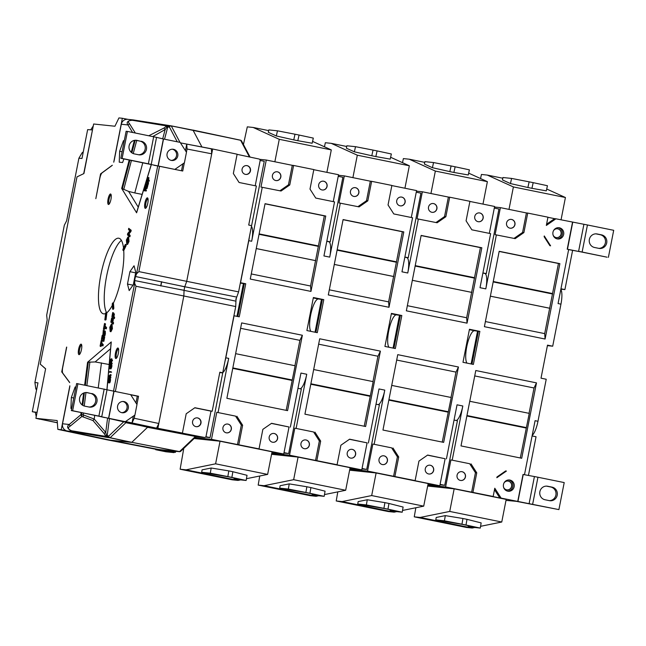 <?xml version="1.0" encoding="UTF-8"?>
<svg xmlns="http://www.w3.org/2000/svg" width="646" height="646" viewBox="0 0 646 646"><rect width="100%" height="100%" fill="white"/><g stroke="black" fill="none" stroke-linecap="round" stroke-linejoin="round"><path stroke-width="0.97" d="M148.79 135.757L163.922 128.086L166.757 125.938L132.47 120.317C128.425 120.398 127.448 121.553 129.539 123.798L127.989 124.944C125.97 122.183 127.779 120.519 133.407 119.946L171.045 125.833A1.534 1.478 96 0 0 169.438 127.06A1.534 1.405 -27.9 0 1 171.287 125.946A1.534 0.412 101 0 0 171.166 125.849A1.534 1.478 96 0 0 171.061 125.833A1.534 1.534 0 0 1 171.174 125.849L193.025 130.169L171.287 125.946L179.968 142.346M186.428 152.181L187.049 149.024L186.742 144.09L185.45 150.663M178.433 289.238A7476.594 7201.18 96 0 0 184.062 290.28A3.674 0.985 -78.5 0 0 184.062 290.361L160.87 285.758A3.884 1.042 101.5 0 1 161.613 281.939L184.764 286.751L186.678 281.438L212.663 149L186.597 144.066M100.574 173.879L112.323 165.231A6.121 1.639 101.5 0 1 111.944 165.61L102.141 172.829A6.121 1.639 -78.5 0 0 99.791 178.498L95.826 198.677L100.574 173.879L101.244 174.016M212.663 149L237.13 154.208L233.343 173.508L239.077 182.487L256.373 186.008L248.718 225.05L251.593 225.664L238.6 291.879L138.882 271.611L136.532 273.847L135.571 276.528A4.126 1.106 101.5 0 0 134.772 280.574L134.667 283.344L113.518 391.153M127.424 131.413L156.55 137.364L151.245 164.399L122.126 158.44L127.424 131.413L126.115 131.275L120.818 158.302L182.729 171.02L184.336 162.816M124.25 140.78L123.451 140.699L119.647 151.253L119.235 162.17L122.611 162.526L123.903 158.932M129.911 271.675L127.48 284.07L129.192 290.579L133.334 284.684L135.765 272.289L134.053 265.781L129.911 271.675L135.652 272.87M117.927 348.008A5.354 1.437 101.5 0 1 118.307 348.299A5.354 1.437 101.5 0 1 118.299 353.548A5.354 1.437 101.5 0 1 116.256 358.385A5.354 1.437 101.5 0 1 115.343 353.782A5.354 1.437 101.5 0 1 117.927 348.008M118.541 348.953A4.554 1.219 -78.5 0 0 118.525 348.945A4.554 1.219 -78.5 0 0 116.45 353.192A4.554 1.219 -78.5 0 0 116.724 357.876M81.081 344.14A5.354 1.437 101.5 0 1 81.469 344.431A5.354 1.437 101.5 0 1 81.453 349.68A5.354 1.437 101.5 0 1 79.418 354.517A5.354 1.437 101.5 0 1 78.497 349.914A5.354 1.437 101.5 0 1 81.081 344.14M81.695 345.077A4.554 1.219 -78.5 0 0 81.687 345.077A4.554 1.219 -78.5 0 0 79.611 349.325A4.554 1.219 -78.5 0 0 79.886 354.008M66.708 347.104L62.751 367.283A6.121 1.639 101.5 0 0 62.823 373.218L69.461 382.157A6.121 1.639 101.5 0 1 69.679 382.602L61.725 371.878L66.586 347.096M125.324 244.398L122.934 249.348L123.015 250.438L125.405 245.496A45.923 12.298 -78.5 0 0 125.324 244.398L126.043 244.543A45.923 12.298 101.5 0 1 126.123 245.641L123.741 250.583A38.574 10.328 101.5 0 1 113.446 303.039L113.841 308.279A45.923 12.298 101.5 0 1 113.341 309.305L112.614 309.159A45.923 12.298 -78.5 0 0 113.115 308.126L112.727 302.893L112.226 303.927L112.614 309.159M112.331 305.283A38.574 10.328 101.5 0 1 106.881 312.688L106.033 319.697A45.923 12.298 101.5 0 1 105.564 320.045L105.613 319.617M121.416 240.393A38.574 10.328 -78.5 0 0 106.622 276.125A38.574 10.328 -78.5 0 0 106.55 312.624M105.621 313.488A38.574 10.328 101.5 0 1 103.465 313.835A38.574 10.328 101.5 0 1 101.034 273.969A38.574 10.328 101.5 0 1 118.84 238.229A38.574 10.328 101.5 0 1 123.523 248.137M107.01 389.627L111.265 341.944L87.581 362.245L84.65 385.048M134.844 415.087L134.223 418.269L132.034 422.936L125.542 421.547L156.558 428.161L158.811 423.493L157.866 428.298L147.7 427.232L108.633 418.414M71.569 430.761L72.287 431.496L106.856 437.374L105.847 436.397L71.569 430.761C67.943 429.194 67.491 427.652 70.22 426.126L81.864 416.484L92.967 420.546L94.227 419.052L83.108 414.829A67.071 56.654 -58.3 0 0 81.574 414.659L81.864 416.484L80.823 414.797L81.574 414.659L81.824 412.713M109.166 364.505L95.156 361.93L87.581 362.245M70.22 426.126L69.227 424.479C66.328 426.57 67.346 428.912 72.287 431.496L67.079 430.947L110.409 440.168L158.569 449.479M92.967 420.546L104.022 433.385L105.847 436.397L106.485 435.444L105.734 432.416L94.227 419.052L94.704 415.33M104.022 433.385L105.734 432.416L107.559 418.196M123.83 421.701L108.827 436.002L106.485 435.444L106.856 437.374L109.965 437.794A1.534 1.478 -84 0 1 108.827 436.002A1.534 1.373 46.4 0 0 110.119 437.722L125.889 422.694L195.593 436.51M195.916 436.551L147.546 427.305L131.784 442.324L110.119 437.722A1.534 0.404 -78 0 1 109.965 437.794L131.631 442.397L110.409 440.168M128.942 422.807L129.361 422.968M109.408 418.592L107.188 435.824L108.326 437.617M180.347 451.522A1.534 1.478 -84 0 1 179.402 451.667L131.784 442.324L179.556 451.594A1.534 1.373 46.4 0 0 180.735 451.271L196.158 436.575M312.583 141.393L331.293 149.904L279.266 139.318L253.184 127.464L268.679 130.613M326.892 172.353L331.293 149.904M295.004 134.215L299.058 135.038L297.806 140.707L293.76 139.883L295.004 134.215L277.465 130.815L268.833 129.903L268.308 132.309L276.335 135.959L293.76 139.883M297.806 140.707L312.171 143.242L313.31 138.099L299.058 135.038M194.131 438.505L220.036 441.218L272.063 451.804L267.63 474.406L215.602 463.82L186.008 469.836L180.129 469.214L232.156 479.8L238.043 480.414L186.008 469.836M267.63 474.406L246.441 478.71M240.627 479.889L238.043 480.414M231.882 477.41L227.836 476.587L228.813 470.894L232.859 471.717L231.882 477.41L246.134 480.471L237.51 479.558L234.038 478.856L241.685 479.663L228.878 476.893L201.665 472.274L202.085 469.86L211.185 468.011L210.297 473.179L201.665 472.274M246.134 480.471L247.022 475.303L232.859 471.717M234.183 478.04L234.038 478.856M328.564 241.677A15.31 4.102 -78.5 0 1 328.669 241.693A15.31 4.102 -78.5 0 1 329.718 257.124L323.937 255.945L334.539 201.891L315.749 198.072L309.999 189.092L313.827 169.575L293.599 165.457L289.763 184.974L288.455 184.837L292.283 165.319L293.599 165.457M313.803 169.696L338.536 174.727L333.255 201.633M322.023 189.948A4.441 4.272 -84 0 1 318.648 184.942A4.441 4.272 -84 0 1 323.727 181.235A4.441 4.272 -84 0 1 327.102 186.242A4.441 4.272 -84 0 1 322.023 189.948M323.275 181.171A4.441 4.272 -84 0 1 326.981 186.201A4.441 4.272 -84 0 1 322.346 190.005M271.417 423.413L289.037 426.998L283.739 454.025L257.722 448.736L259.03 448.873L262.865 429.348L271.562 423.308L289.037 426.998M273.783 433.442A4.441 4.272 -84 0 1 277.514 438.295A4.441 4.272 -84 0 1 272.854 442.276M272.523 442.219A4.441 4.272 -84 0 1 269.156 437.213A4.441 4.272 -84 0 1 274.235 433.506A4.441 4.272 -84 0 1 277.61 438.513A4.441 4.272 -84 0 1 272.523 442.219M313.375 297.523L323.775 299.639L317.299 332.674L306.89 330.558L313.375 297.523M287.575 410.638L226.875 398.299L241.661 322.911L302.36 335.258L287.575 410.638M235.629 353.661L295.125 365.765L286.17 410.355M302.36 335.258L299.897 340.361L294.923 365.725M325.754 216.03L324.324 215.877L315.539 260.629L310.565 286.008L310.968 291.411L250.268 279.064L265.054 203.684L325.754 216.03L310.968 291.411M259.03 448.873L211.476 439.328L195.076 437.608M300.212 388.779A15.31 4.102 -78.5 0 0 306.737 374.252L300.955 373.073L290.353 427.135M240.603 328.305L299.897 340.361M292.331 380.01L232.835 367.913M232.746 368.365L292.04 380.421M265.03 203.821L324.324 215.877M310.565 286.008L251.27 273.944M256.252 248.573L315.539 260.629M315.749 260.653L256.252 248.549M318.543 246.401L259.046 234.304M318.421 245.948L259.127 233.884M271.877 452.781L283.739 454.025M183.771 448.381L180.129 469.214M220.036 441.218L215.602 463.82M228.813 470.894L211.185 468.011M274.865 161.775L279.266 139.318M237.486 444.618L241.321 425.1L235.564 416.121L216.781 412.301L235.564 416.121M211.476 439.328L216.781 412.301M227.99 424.107A4.441 4.272 -84 0 1 231.357 429.106A4.441 4.272 -84 0 1 226.278 432.812A4.441 4.272 -84 0 1 222.91 427.805A4.441 4.272 -84 0 1 227.99 424.107M241.321 425.1L242.63 425.238L238.802 444.755M227.537 424.034A4.441 4.272 -84 0 1 231.26 428.896A4.441 4.272 -84 0 1 226.609 432.868M289.763 184.974L281.067 191.014L260.968 187.057L266.273 160.03L292.283 165.319M277.029 171.763A4.441 4.272 -84 0 1 280.735 176.794A4.441 4.272 -84 0 1 276.1 180.597M277.481 171.836A4.441 4.272 -84 0 1 280.857 176.834A4.441 4.272 -84 0 1 275.769 180.541A4.441 4.272 -84 0 1 272.402 175.534A4.441 4.272 -84 0 1 277.481 171.836M253.184 127.464L247.305 126.85L243.445 144.551M277.465 130.815L276.335 135.959M210.297 473.179L227.836 476.587M249.388 236.92A15.31 4.102 101.5 0 1 248.783 240.667L251.674 241.249A15.31 4.102 -78.5 0 0 251.455 226.391M222.765 372.597A15.31 4.102 -78.5 0 0 228.692 358.377L225.801 357.787A15.31 4.102 101.5 0 1 224.945 361.51L235.725 306.551L235.927 301.165A4.159 1.114 101.5 0 1 236.178 299.138L235.685 299.033M242.63 425.238L236.88 416.258M279.904 190.78L288.455 184.837M240.409 282.698L245.738 283.772L239.254 316.806L233.925 315.733M240.369 283.118L240.32 283.11A16.836 4.506 101.5 0 1 240.369 283.118L244.301 283.618L237.849 316.516M251.674 241.249L262.276 187.195M240.53 282.714L248.783 240.667M225.801 357.787L234.054 315.749M218.09 412.439L228.692 358.377M259.635 159.328L266.273 160.03M244.301 283.618L245.738 283.772M236.985 316.338L243.437 283.441M390.62 157.269L409.338 165.772L357.311 155.193L331.22 143.339L346.724 146.489M404.929 188.228L409.338 165.772M373.049 150.09L377.094 150.914L375.843 156.574L371.797 155.751L373.049 150.09L355.51 146.682L346.878 145.778L346.345 148.176L354.371 151.826L371.797 155.751M375.843 156.574L390.216 159.118L391.347 153.974L377.094 150.914M271.57 454.308L298.081 457.093L350.108 467.672L345.675 490.274L293.647 479.695L264.053 485.703L258.174 485.089L310.201 495.668L316.08 496.29L264.053 485.703M345.675 490.274L324.486 494.578M318.664 495.765L316.08 496.29M309.927 493.278L305.881 492.454L306.858 486.761L310.904 487.585L309.927 493.278L324.179 496.338L315.547 495.434L312.083 494.731L319.722 495.53L306.915 492.761L279.71 488.142L280.122 485.727L289.23 483.878L288.342 489.054L279.71 488.142M324.179 496.338L325.067 491.17L310.904 487.585M312.22 493.907L312.083 494.731M406.609 257.552A15.31 4.102 -78.5 0 1 406.714 257.568A15.31 4.102 -78.5 0 1 407.755 273L401.974 271.821L412.584 217.759L393.794 213.939L388.044 204.968L391.872 185.442L371.636 181.324L367.808 200.849L366.5 200.712L370.328 181.187L371.636 181.324M391.847 185.564L416.573 190.594L411.3 217.5M400.06 205.824A4.441 4.272 -84 0 1 396.692 200.817A4.441 4.272 -84 0 1 401.772 197.111A4.441 4.272 -84 0 1 405.147 202.117A4.441 4.272 -84 0 1 400.06 205.824M401.319 197.046A4.441 4.272 -84 0 1 405.026 202.069A4.441 4.272 -84 0 1 400.391 205.872M349.462 439.28L367.081 442.865L361.776 469.892L335.767 464.603L337.075 464.74L340.902 445.223L349.607 439.183L367.081 442.865M351.828 449.317A4.441 4.272 -84 0 1 355.55 454.17A4.441 4.272 -84 0 1 350.899 458.143M350.568 458.087A4.441 4.272 -84 0 1 347.201 453.088A4.441 4.272 -84 0 1 352.28 449.382A4.441 4.272 -84 0 1 355.647 454.388A4.441 4.272 -84 0 1 350.568 458.087M391.419 313.399L401.82 315.514L395.344 348.549L384.935 346.434L391.419 313.399M365.62 426.513L304.92 414.167L319.705 338.787L380.405 351.133L365.62 426.513M313.673 369.536L373.17 381.633L364.207 426.223M380.405 351.133L377.942 356.237L372.968 381.592M403.798 231.906L402.361 231.752L388.609 301.876L389.005 307.286L328.305 294.939L343.099 219.559L373.445 225.729L403.798 231.906L389.005 307.286M337.075 464.74L289.521 455.196L271.764 453.339M378.249 404.654A15.31 4.102 -78.5 0 0 384.782 390.119L379 388.949L368.39 443.003M318.648 344.181L377.942 356.237M370.368 395.885L310.879 383.781M310.791 384.241L370.085 396.297M343.074 219.697L402.361 231.752M388.609 301.876L329.315 289.82M334.289 264.44L393.584 276.504M393.785 276.52L334.297 264.424M396.587 262.276L337.091 250.172M396.466 261.816L337.172 249.76M349.914 468.649L361.776 469.892M259.757 476.005L258.174 485.089M298.081 457.093L293.647 479.695M306.858 486.761L289.23 483.878M352.902 177.65L357.311 155.193M315.531 460.493L319.358 440.968L313.609 431.988L294.818 428.169L313.609 431.988M289.521 455.196L294.818 428.169M306.034 439.974A4.441 4.272 -84 0 1 309.402 444.981A4.441 4.272 -84 0 1 304.323 448.687A4.441 4.272 -84 0 1 300.947 443.681A4.441 4.272 -84 0 1 306.034 439.974M319.358 440.968L320.674 441.105L316.839 460.63M305.582 439.91A4.441 4.272 -84 0 1 309.305 444.763A4.441 4.272 -84 0 1 304.654 448.736M367.808 200.849L359.111 206.89L339.013 202.925L344.318 175.898L370.328 181.187M355.074 187.639A4.441 4.272 -84 0 1 358.78 192.661A4.441 4.272 -84 0 1 354.145 196.465M355.526 187.703A4.441 4.272 -84 0 1 358.893 192.71A4.441 4.272 -84 0 1 353.814 196.416A4.441 4.272 -84 0 1 350.447 191.41A4.441 4.272 -84 0 1 355.526 187.703M331.22 143.339L325.342 142.718L324.454 146.795M355.51 146.682L354.371 151.826M288.342 489.054L305.881 492.454M320.674 441.105L314.917 432.126M357.941 206.647L366.5 200.712M296.134 428.306L306.737 374.252M297.967 388.327L301.335 389.005L288.665 453.581L283.925 453.08M310.896 331.374A16.836 4.506 101.5 0 1 311.114 312.939A16.836 4.506 101.5 0 1 318.405 298.993L322.346 299.486L315.894 332.391M329.718 257.124L340.321 203.07M338.423 175.284L344.318 175.898M322.346 299.486L323.775 299.639M315.022 332.214L321.482 299.316M468.665 173.144L487.383 181.647L435.347 171.069L409.265 159.207L424.761 162.364M482.974 204.096L487.383 181.647M451.094 165.957L455.139 166.781L453.888 172.45L449.842 171.626L451.094 165.957L433.547 162.558L424.923 161.645L424.39 164.052L432.416 167.702L449.842 171.626M453.888 172.45L468.261 174.985L469.392 169.841L455.139 166.781M349.615 470.183L376.117 472.969L428.153 483.547L423.711 506.149L371.684 495.563L342.097 501.579L336.219 500.957L388.246 511.543L394.125 512.157L342.097 501.579M423.711 506.149L402.523 510.453M396.709 511.632L394.125 512.157M387.971 509.153L383.926 508.329L384.903 502.636L388.949 503.46L387.971 509.153L402.224 512.213L393.592 511.309L390.127 510.598L397.766 511.406L384.959 508.636L357.747 504.017L358.167 501.603L367.267 499.754L366.379 504.922L357.747 504.017M402.224 512.213L403.112 507.045L388.949 503.46M390.265 509.783L390.127 510.598M484.653 273.42A15.31 4.102 -78.5 0 1 484.758 273.436A15.31 4.102 -78.5 0 1 485.8 288.867L480.018 287.696L490.629 233.634L471.838 229.815L466.081 220.835L469.917 201.318L449.681 197.2L445.853 216.717L444.537 216.58L448.372 197.062L449.681 197.2M469.892 201.439L494.618 206.47L489.337 233.376M478.105 221.691A4.441 4.272 -84 0 1 474.729 216.685A4.441 4.272 -84 0 1 479.817 212.978A4.441 4.272 -84 0 1 483.184 217.985A4.441 4.272 -84 0 1 478.105 221.691M479.364 212.914A4.441 4.272 -84 0 1 483.071 217.944A4.441 4.272 -84 0 1 478.436 221.748M427.507 455.155L445.126 458.741L439.821 485.768L413.803 480.479L415.12 480.616L418.947 461.091L427.644 455.059L445.126 458.741M429.865 465.185A4.441 4.272 -84 0 1 433.595 470.038A4.441 4.272 -84 0 1 428.944 474.019M428.613 473.962A4.441 4.272 -84 0 1 425.238 468.956A4.441 4.272 -84 0 1 430.317 465.249A4.441 4.272 -84 0 1 433.692 470.256A4.441 4.272 -84 0 1 428.613 473.962M469.456 329.266L479.865 331.382L473.381 364.417L462.98 362.301L469.456 329.266M443.657 442.381L382.957 430.042L397.75 354.662L458.45 367.001L443.657 442.381M391.718 385.404L451.207 397.508L442.252 442.098M458.45 367.001L455.987 372.104L451.005 397.468M481.835 247.773L480.406 247.628L466.646 317.751L467.05 323.153L406.35 310.815L421.144 235.427L481.835 247.773L467.05 323.153M415.12 480.616L367.558 471.071L349.809 469.206M456.294 420.522A15.31 4.102 -78.5 0 0 462.819 405.995L457.037 404.816L446.434 458.878M396.692 360.048L455.987 372.104M448.413 411.752L388.916 399.656M388.827 400.108L448.122 412.164M421.111 235.564L480.406 247.628M466.646 317.751L407.351 305.687M412.334 280.316L471.628 292.372M471.83 292.396L412.334 280.291M474.624 278.143L415.136 266.047M474.511 277.691L415.217 265.635M427.959 484.524L439.821 485.768M337.801 491.872L336.219 500.957M376.117 472.969L371.684 495.563M384.903 502.636L367.267 499.754M430.947 193.517L435.347 171.069M393.575 476.36L397.403 456.843L391.654 447.864L372.863 444.044L391.654 447.864M367.558 471.071L372.863 444.044M384.071 455.85A4.441 4.272 -84 0 1 387.447 460.848A4.441 4.272 -84 0 1 382.367 464.555A4.441 4.272 -84 0 1 378.992 459.548A4.441 4.272 -84 0 1 384.071 455.85M397.403 456.843L398.711 456.98L394.884 476.498M383.619 455.785A4.441 4.272 -84 0 1 387.35 460.638A4.441 4.272 -84 0 1 382.69 464.611M445.853 216.717L437.148 222.757L417.058 218.8L422.355 191.773L448.372 197.062M433.111 203.514A4.441 4.272 -84 0 1 436.817 208.537A4.441 4.272 -84 0 1 432.19 212.34M433.563 203.579A4.441 4.272 -84 0 1 436.938 208.585A4.441 4.272 -84 0 1 431.859 212.284A4.441 4.272 -84 0 1 428.484 207.277A4.441 4.272 -84 0 1 433.563 203.579M409.265 159.207L403.387 158.593L402.498 162.663M433.547 162.558L432.416 167.702M366.379 504.922L383.926 508.329M398.711 456.98L392.962 448.001M435.985 222.523L444.537 216.58M374.171 444.182L384.782 390.119M376.004 404.194L379.38 404.88L366.71 469.448L361.962 468.948M388.94 347.249A16.836 4.506 101.5 0 1 389.158 328.814A16.836 4.506 101.5 0 1 396.45 314.86L400.391 315.361L393.931 348.259M407.755 273L418.366 218.937M416.468 191.151L422.355 191.773M400.391 315.361L401.82 315.514M393.067 348.081L399.519 315.183M546.71 189.012L565.42 197.514L513.392 186.936L487.31 175.082L502.806 178.231M561.043 219.85L565.42 197.514M529.131 181.833L533.184 182.656L531.933 188.317L527.887 187.501L529.131 181.833L511.592 178.425L502.959 177.521L502.435 179.919L510.461 183.569L527.887 187.501M531.933 188.317L546.298 190.861L547.437 185.717L533.184 182.656M427.66 486.05L454.162 488.836L506.189 499.415L501.756 522.016L449.729 511.438L420.134 517.446L414.256 516.832L466.283 527.411L472.169 528.032L420.134 517.446M501.756 522.016L480.567 526.32M474.753 527.507L472.169 528.032M466.008 525.02L461.963 524.197L462.94 518.504L466.993 519.327L466.008 525.02L480.261 528.081L471.637 527.176L468.164 526.474L475.811 527.273L463.004 524.512L435.792 519.885L436.212 517.47L445.312 515.621L444.424 520.797L435.792 519.885M480.261 528.081L481.157 522.913L466.993 519.327M468.31 525.65L468.164 526.474M583.911 224.283L587.44 224.97L582.143 251.997L580.827 251.859L607.087 257.197L578.606 251.31L583.911 224.283L555.907 218.8L546.338 225.446L547.953 217.185L527.725 213.075L523.89 232.592L522.582 232.455L526.409 212.938L527.725 213.075M547.929 217.306L554.591 218.663L546.573 224.235M557.07 238.867A5.661 5.459 96 0 0 558.241 227.683M553.557 230.606A4.441 4.272 -84 0 1 561.229 233.86A4.441 4.272 -84 0 1 553.089 235.039M557.401 228.789A4.441 4.272 -84 0 1 561.108 233.812A4.441 4.272 -84 0 1 556.481 237.615M507.909 481.06A4.441 4.272 -84 0 1 511.64 485.913A4.441 4.272 -84 0 1 506.981 489.886M504.066 482.877A4.441 4.272 -84 0 1 511.737 486.131A4.441 4.272 -84 0 1 503.597 487.31M532.199 435.38A15.31 4.102 -78.5 0 0 537.973 421.281L535.082 420.691L524.479 474.721M568.65 249.614L580.625 251.819L567.43 249.251L568.666 249.509L558.063 303.563L560.954 304.153A15.31 4.102 -78.5 0 0 560.833 289.432M499.802 497.969L491.848 496.346L493.156 496.483L494.779 488.231L501.11 498.106L499.802 497.969L494.497 489.684M560.954 304.153L552.701 346.199L548.204 345.723A16.836 4.506 -78.5 0 0 547.348 345.901M552.701 346.199L547.501 345.142L541.017 378.176L546.225 379.234L537.973 421.281M521.702 458.256L461.002 445.91L475.787 370.529L536.487 382.876L521.702 458.256M469.755 401.279L529.252 413.375L520.296 457.966M536.487 382.876L534.024 387.98L529.05 413.335M559.88 263.649L558.451 263.495L552.548 293.559L544.691 333.619L545.095 339.029L484.395 326.682L499.18 251.302L559.88 263.649L545.095 339.029M493.156 496.483L445.603 486.947L427.846 485.081M496.839 477.717L496.992 476.966L505.689 470.926L506.407 471.071L496.839 477.717M567.471 249.259L572.736 222.224M550.602 245.835L549.883 245.682L544.126 236.711L544.271 235.96L550.602 245.835M474.729 375.924L534.024 387.98M526.458 427.628L466.961 415.531M466.872 415.984L526.167 428.04M499.156 251.439L558.451 263.495M544.691 333.619L485.396 321.563M490.379 296.183L549.673 308.247M549.875 308.263L490.379 296.167M552.669 294.019L493.173 281.914M552.548 293.559L493.253 281.503M506.004 500.392L516.42 501.344L558.903 509.605L501.11 498.106M415.846 507.748L414.256 516.832M454.162 488.836L449.729 511.438M462.94 518.504L445.312 515.621M508.991 209.393L513.392 186.936M471.62 492.236L475.448 472.71L469.69 463.731L450.908 459.912L469.69 463.731M445.603 486.947L450.908 459.912M462.116 471.717A4.441 4.272 -84 0 1 465.483 476.724A4.441 4.272 -84 0 1 460.404 480.43A4.441 4.272 -84 0 1 457.037 475.424A4.441 4.272 -84 0 1 462.116 471.717M475.448 472.71L476.756 472.848L472.929 492.373M461.664 471.653A4.441 4.272 -84 0 1 465.386 476.506A4.441 4.272 -84 0 1 460.735 480.479M523.89 232.592L515.193 238.632L495.094 234.676L500.4 207.641L526.409 212.938M511.156 219.382A4.441 4.272 -84 0 1 514.862 224.412A4.441 4.272 -84 0 1 510.227 228.208M511.608 219.446A4.441 4.272 -84 0 1 514.983 224.453A4.441 4.272 -84 0 1 509.904 228.159A4.441 4.272 -84 0 1 506.529 223.153A4.441 4.272 -84 0 1 511.608 219.446M487.31 175.082L481.432 174.46L480.543 178.538M511.592 178.425L510.461 183.569M444.424 520.797L461.963 524.197M476.756 472.848L471.007 463.876M514.03 238.39L522.582 232.455M452.216 460.049L462.819 405.995M454.049 420.07L457.416 420.748L444.747 485.324L440.007 484.823M466.985 363.117A16.836 4.506 101.5 0 1 467.195 344.681A16.836 4.506 101.5 0 1 474.495 330.736L478.428 331.236L471.976 364.134M485.8 288.867L496.403 234.813M494.505 207.027L500.4 207.641M478.428 331.236L479.865 331.382M471.112 363.956L477.564 331.059M174 452.62L165.812 451.764L155.694 449.705L169.615 451.166L175.397 452.337L170.891 451.869L174 452.62L174.081 452.2M155.694 449.705L155.662 449.236M260.144 160.458L264.254 161.29L251.552 225.858M532.094 435.937L536.043 436.744L528.444 475.456M572.606 250.341L564.911 289.586L560.962 288.778M564.911 289.586L560.889 289.158M338.213 176.334L342.873 177.279L330.203 241.854L328.62 241.685M326.836 241.168L330.203 241.854M284.014 452.628L288.665 453.581M416.258 192.209L420.917 193.154L408.248 257.722L406.665 257.552M404.88 257.035L408.248 257.722M362.051 468.503L366.71 469.448M494.303 208.077L498.954 209.021L486.293 273.597L484.702 273.428M482.917 272.911L486.293 273.597M440.096 484.371L444.747 485.324M205.541 437.116L210.047 437.592L222.717 373.017L219.801 372.427M175.397 452.337L175.898 451.304M169.858 450.674L169.615 451.166M205.872 436.736L210.047 437.592M235.927 301.165L184.062 290.361L183.852 295.852L158.811 423.493L134.223 418.269M235.725 306.551L136.007 286.259L134.667 283.344M107.05 389.635L101.753 416.67L71.318 410.573L76.624 383.546L138.543 396.264L136.936 404.453M71.722 408.514L70.923 408.433L71.335 397.516L73.781 398.017M79.458 175.696L83.923 173.556L77.003 176.883L40.262 364.15L45.624 368.761L35.901 418.317L57.187 420.554L57.841 429.364L61.241 429.719L69.857 385.799A6.121 1.639 101.5 0 1 69.534 388.084L62.533 423.776A6.121 5.895 96 0 0 67.079 430.947M180.145 142.386L186.476 152.262L184.409 162.768L174.84 169.413L158.222 166.03L163.527 139.003L180.145 142.386M173.524 149.315A5.661 5.459 -84 0 1 177.828 155.702A5.661 5.459 -84 0 1 171.844 160.499A5.661 5.459 -84 0 1 167.007 154.297A5.661 5.459 -84 0 1 173.524 149.315M138.575 154.757A6.888 6.638 96 0 0 139.964 141.119L135.676 140.247M141.28 141.256A6.888 6.638 -84 0 1 146.505 149.024A6.888 6.638 -84 0 1 138.624 154.774L134.287 153.885A6.888 6.638 -84 0 1 129.055 146.125A6.888 6.638 -84 0 1 136.944 140.376L139.964 141.119M172.369 149.21A5.661 5.459 -84 0 1 171.19 160.394M120.818 158.302L122.126 158.44M147.24 163.68L158.222 166.03M156.55 137.364L163.527 139.003M182.866 163.842L181.502 170.77M557.223 238.899A5.661 5.459 -84 0 1 552.919 232.52A5.661 5.459 -84 0 1 558.903 227.715A5.661 5.459 -84 0 1 563.74 233.917A5.661 5.459 -84 0 1 557.223 238.899M555.907 218.8L554.591 218.663M594.546 247.491A6.888 6.638 -84 0 1 589.313 239.731A6.888 6.638 -84 0 1 597.203 233.981L601.539 234.861A6.888 6.638 -84 0 1 606.764 242.63A6.888 6.638 -84 0 1 598.882 248.371L594.546 247.491M598.834 248.363A6.888 6.638 96 0 0 600.223 234.724L595.935 233.852M587.44 224.97L613.7 230.307L608.395 257.334M507.732 491.17A5.661 5.459 -84 0 1 503.428 484.791A5.661 5.459 -84 0 1 509.411 479.986A5.661 5.459 -84 0 1 514.24 486.188A5.661 5.459 -84 0 1 507.732 491.17M545.054 499.762A6.888 6.638 -84 0 1 539.822 491.994A6.888 6.638 -84 0 1 547.703 486.252L552.039 487.132A6.888 6.638 -84 0 1 557.272 494.901A6.888 6.638 -84 0 1 549.391 500.642L545.054 499.762M549.342 500.634A6.888 6.638 96 0 0 550.731 486.995L546.443 486.123M507.578 491.138A5.661 5.459 96 0 0 508.749 479.954M531.125 504.09L529.114 503.581L534.42 476.554L537.948 477.241L564.208 482.578L558.903 509.605M534.42 476.554L523.034 474.455L517.729 501.482M130.654 394.658L136.984 404.533L134.917 415.039L125.348 421.685L108.73 418.301L114.035 391.274M124.032 401.586A5.661 5.459 -84 0 1 128.336 407.973A5.661 5.459 -84 0 1 122.352 412.77A5.661 5.459 -84 0 1 117.515 406.568A5.661 5.459 -84 0 1 124.032 401.586M125.348 421.685L108.73 418.301M89.083 407.028A6.888 6.638 96 0 0 90.472 393.39L86.184 392.518M91.78 393.527A6.888 6.638 -84 0 1 97.013 401.295A6.888 6.638 -84 0 1 89.132 407.045L84.796 406.156A6.888 6.638 -84 0 1 79.563 398.396A6.888 6.638 -84 0 1 87.444 392.647L90.472 393.39M122.877 401.481A5.661 5.459 -84 0 1 121.698 412.665M113.866 391.242L108.56 418.269L72.635 410.711L77.932 383.684M71.318 410.573L72.635 410.711M97.748 415.951L104.555 417.55M135.959 402.934L137.291 396.135L138.543 396.264M132.034 422.936L133.367 416.113M137.291 396.135L130.75 394.803M45.624 368.761L36.765 413.884M83.923 173.556L93.646 124L114.931 126.236L118.945 117.919L122.344 118.275L113.728 162.194A6.121 1.639 101.5 0 0 114.294 159.942L121.295 124.242A6.121 5.895 -84 0 1 127.714 119.332L133.407 119.946L132.47 120.326M83.73 173.516L92.774 128.433M36.79 388.835L35.805 388.731L34.9 382.513L47.174 319.931L46.673 315.24L64.334 225.212L66.627 220.803L78.901 158.213L82.082 152.827A65.876 63.599 -84.2 0 1 83.277 151.858M36.216 416.694L35.352 412.124L32.3 411.712L35.312 412.326M35.805 388.731L36.539 390.087M34.9 382.513L37.961 382.852L32.3 411.712M45.43 368.729L41.78 365.458M93.266 125.938L90.739 129.822L87.646 129.62L81.985 158.48L78.901 158.213M57.357 422.783L38.881 418.923M35.901 418.317L39.923 419.238M180.735 451.271A1.534 1.534 0 0 1 179.523 451.683L155.783 449.261L106.937 439.789L57.841 429.364M62.444 372.031L61.725 371.878M106.937 439.789L61.241 429.719M127.892 119.349L122.344 118.275M238.6 291.879L236.727 297.087A4.159 1.114 -78.5 0 0 236.186 299.082M220.133 372.492L222.733 372.766L224.945 361.51M255.21 185.765L260.112 160.789A1.534 1.478 96 0 0 258.973 158.997L237.098 154.337M212.187 411.252L211 411.122L206.074 436.22A1.534 1.478 -84 0 1 204.346 437.431L181.171 432.933L182.422 433.062L186.201 413.763L194.882 407.723L212.187 411.252L219.842 372.209L222.733 372.766M180.46 142.871L211.387 148.863L211.718 153.805L187.049 149.024M246.619 165.586A4.441 4.272 -84 0 1 250.277 170.576A4.441 4.272 -84 0 1 245.698 174.42M197.135 417.865A4.441 4.272 -84 0 1 200.809 422.71A4.441 4.272 -84 0 1 196.206 426.691M247.135 165.659A4.441 4.272 96 0 0 242.024 169.567A4.441 4.272 96 0 0 245.811 174.428A4.441 4.272 96 0 0 250.503 170.665A4.441 4.272 96 0 0 247.135 165.659M195.932 426.643A4.441 4.272 -84 0 1 192.556 421.636A4.441 4.272 -84 0 1 197.248 417.873A4.441 4.272 -84 0 1 201.035 422.734A4.441 4.272 -84 0 1 195.932 426.643M211 411.122L194.753 407.82M157.866 428.298L182.422 433.062M236.727 297.087L184.764 286.751A3.674 0.985 -78.5 0 0 184.74 286.832A7476.594 7201.18 96 0 0 179.144 285.589M160.854 286L161.702 281.704M184.062 290.28L184.74 286.832M119.647 151.253L122.102 151.753M123.451 140.699L124.234 140.86M127.48 284.07L133.003 285.161M71.335 397.516L75.13 386.962L75.921 387.124M75.13 386.962L75.937 387.043M127.86 237.074L128.627 237.227L129.022 241.459L127.545 244.463L126.818 244.317L128.304 241.305L127.86 237.074L126.39 240.062L126.778 244.309L127.456 244.446M127.666 238.447L128.013 241.168L127.084 242.961L126.673 240.231L127.642 238.439M128.336 238.584L127.391 240.377L127.803 243.106M112.929 316.136L112.428 315.603L112.711 312.567L111.911 316.645L113.648 318.454L113.906 317.146L113.187 316.403L113.688 313.843L112.929 316.136M113.438 313.576L114.415 313.988L113.906 316.548L114.625 317.299L114.374 318.599L113.648 318.454M112.969 312.834L113.696 312.979L112.711 312.567M113.018 315.716L112.428 315.603M113.696 312.979L113.575 313.601M114.415 313.988L113.688 313.843M113.906 316.548L113.187 316.403M114.625 317.299L113.906 317.146M111.871 321.555L111.362 321.022L111.653 317.985L110.854 322.063L112.59 323.872L112.84 322.564L112.121 321.821L112.622 319.261L111.871 321.555M112.372 318.995L113.349 319.407L112.848 321.966L113.567 322.717L113.308 324.017L112.59 323.872M111.903 318.252L112.63 318.397L111.653 317.985M111.952 321.135L111.362 321.022M112.63 318.397L112.509 319.019M113.349 319.407L112.622 319.261M112.848 321.966L112.121 321.821M113.567 322.717L112.84 322.564M111.265 324.324L112.024 324.478L112.428 328.709L110.942 331.713L110.216 331.568L111.701 328.564L111.265 324.324L109.788 327.312L110.175 331.56L110.854 331.697M111.072 325.697L111.419 328.426L110.482 330.211L110.07 327.49L111.039 325.689M111.734 325.834L110.789 327.635L111.201 330.356M105.847 327.401L104.369 325.859L104.531 323.46L103.433 329.056L104.111 327.159L105.597 328.701L105.847 327.401L106.574 327.546L106.315 328.846L105.694 328.2M104.531 323.46L105.508 323.88L105.088 326.004L104.369 325.859M104.733 327.805L104.41 329.468L104.482 327.546M104.159 329.202L103.723 329.113M105.508 323.88L104.781 323.735M105.088 326.004L106.574 327.546M106.315 328.846L105.597 328.701M104.41 329.468L103.691 329.315M103.126 333.376L103.287 330.154L102.908 334.741L104.337 332.335L104.103 335.799L104.644 333.74L104.563 330.978L103.126 333.376M102.892 334.741L103.626 334.894L102.892 334.741M104.458 333.602L103.626 334.894M103.384 333.118L103.546 332.165M103.102 332.076L103.764 332.214M104.289 330.566L103.828 332.222M104.579 330.986L105.306 331.132L105.363 333.885L104.822 335.944L104.103 335.799M102.415 338.843L101.923 338.326L102.213 335.306L101.414 339.376L103.15 341.185L103.982 336.937L103.15 339.626L102.666 339.102L102.916 336.283L102.415 338.843M103.723 336.687L104.7 337.083L103.869 341.33L103.15 341.185M104.7 337.083L103.982 336.937M102.464 335.573L103.182 335.718L102.213 335.306M101.923 338.326L102.488 338.447M103.182 335.718L103.069 336.316M102.916 336.283L103.885 336.719M103.231 339.223L102.666 339.102M103.885 336.687L103.166 336.542M102.512 344.423L101.026 342.881L101.196 340.482L100.098 346.078L100.768 344.181L102.254 345.723L102.512 344.423L103.231 344.568L102.98 345.868L102.254 345.723M101.446 340.757L102.165 340.902L101.196 340.482M102.165 340.902L101.753 343.026L101.026 342.881M101.753 343.026L103.231 344.568M101.398 344.827L101.067 346.49L100.348 346.337M147.272 181.009L147.692 179.604L148.443 181.074L148.612 180.517L147.861 179.047L148.176 177.448L147.175 180.815L147.999 181.155L148.176 180.549M148.176 177.448L149 177.787L148.58 179.192L149.331 180.662L148.612 180.517M148.58 179.192L147.861 179.047M149.331 180.662L149.169 181.219L148.443 181.074M149 177.787L148.281 177.642M146.941 185.087L147.805 182.875L147.74 182.14L146.682 183.609L147.126 181.195L146.521 184.215L147.587 182.753L146.941 185.087M147.086 185.362L147.805 185.507L148.532 183.02L148.467 182.285L147.28 182.552M147.167 183.367L147.579 183.448M147.126 181.195L147.982 181.607L147.7 183.472L147.038 183.69M147.474 184.393L147.175 183.763M147.24 184.36L146.739 184.263M147.417 182.479L147.845 181.34M146.157 184.207L145.382 186.823L146.23 188.487L147.013 185.87L146.295 187.736L146.456 184.998L145.883 186.92L145.649 186.468L146.157 184.207L146.569 184.288M146.908 185.668L147.732 186.016L146.957 188.632L146.23 188.487M147.732 186.016L147.013 185.87M146.367 187.493L146.028 186.96M146.674 184.312L146.828 185.071M146.981 184.546L146.262 184.401M146.456 184.998L146.949 185.095M146.505 187.049L146.028 186.952M144.349 190.812L144.769 189.407L145.52 190.877L144.93 188.85L145.253 187.251L144.244 190.618L145.067 190.958L144.397 190.651M145.964 187.97L145.657 188.995L146.408 190.465L145.681 190.32M145.657 188.995L144.93 188.85M146.408 190.465L146.238 191.022L145.52 190.877M144.97 190.764L145.148 190.158M110.878 360.856L110.466 361.259L110.66 359.265L110.24 361.994L111.701 360.573L111.75 360.008L111.055 360.694L111.233 358.78L110.878 360.856M110.757 362.099L110.24 361.994M111.75 360.008L112.477 360.153L112.42 360.718L111.209 361.905M112.42 360.718L111.701 360.573M111.855 360.024L111.96 358.934L111.233 358.78M110.587 363.924L110.175 364.328L110.369 362.333L109.949 365.063L111.403 363.641L111.459 363.076L110.757 363.755L110.942 361.849L110.587 363.924M110.45 365.168L109.949 365.063M111.459 363.076L112.178 363.222L112.129 363.787L111.055 364.837M112.129 363.787L111.403 363.641M110.942 361.849L111.661 362.002L111.556 363.092M111.128 364.942L110.006 366.04L109.739 368.793L110.862 367.703L111.128 364.942L111.847 365.087L111.919 366.274L110.975 368.906L110.418 368.793M110.563 365.571L111.023 366.29L109.901 368.244L110.563 365.571M110.377 368.099L110.418 367.558M110.636 366.46L110.2 366.08M110.724 366.185L111.847 365.087M111.282 365.717L110.805 366.492L110.086 366.347M110.805 366.492L110.627 368.39M109.844 367.445L110.563 367.59M110.256 368.761L110.975 368.906M110.878 372.088L110.926 371.603L109.247 371.716L109.206 372.209L111.605 372.233L109.206 372.209M111.605 372.233L110.926 371.603M108.851 378.354L110.353 374.599L108.899 376.012L108.843 376.545L109.998 375.423L108.601 379.073L110.062 377.66L110.111 377.127L108.851 378.354M110.288 375.237L111.015 375.383L111.08 374.745L110.353 374.599M111.015 375.383L110.2 377.143M110.062 377.66L110.781 377.805L110.829 377.272L110.111 377.127M109.109 379.178L108.601 379.073M110.781 377.805L109.723 378.831M108.859 380.09L110.506 379.105L109.271 378.992L108.657 380.05L108.399 382.803L109.521 381.713L109.78 378.96L109.271 378.992M109.214 379.582L109.683 380.3L108.56 382.254L109.214 379.582M109.029 382.117L109.384 380.195M109.053 381.77L108.488 381.657M110.506 379.105L110.24 381.867L109.634 382.916L109.069 382.803M108.908 382.771L109.634 382.916M123.741 250.583L123.015 250.438M126.123 245.641L125.405 245.496M106.17 312.543L105.694 312.89L104.838 319.899A45.923 12.298 -78.5 0 0 105.314 319.552L106.17 312.543L106.889 312.688M105.564 320.045L104.838 319.899M105.314 319.552L106.033 319.697M113.841 308.279L113.115 308.126M113.446 303.039L112.727 302.893M128.239 233.787L130.217 231.381L130.46 230.129L128.724 228.313L128.481 229.556L129.83 230.937L127.722 233.448L127.448 234.813L129.184 236.614L129.426 235.386L128.045 234.005L128.966 233.933L130.153 235.532L129.426 235.386M130.46 230.129L131.186 230.275L128.724 228.313M131.186 230.275L130.936 231.526L130.217 231.381M130.936 231.526L128.966 233.933M128.95 234.28L128.231 234.135M130.153 235.532L129.911 236.767L129.184 236.614M142.782 162.768L134.796 192.944L128.611 191.418L121.682 188.446L136.605 212.8L151.326 164.641M145.326 208.359A5.354 1.437 -78.5 0 0 145.721 208.222A5.354 1.437 -78.5 0 0 147.756 203.385A5.354 1.437 -78.5 0 0 147.773 198.136A5.354 1.437 -78.5 0 0 145.1 202.15A5.354 1.437 -78.5 0 0 145.326 208.359M108.48 204.483A5.354 1.437 -78.5 0 0 108.875 204.354A5.354 1.437 -78.5 0 0 110.918 199.517A5.354 1.437 -78.5 0 0 110.926 194.268A5.354 1.437 -78.5 0 0 108.253 198.274A5.354 1.437 -78.5 0 0 108.48 204.483M145.253 190.352L145.067 190.958M109.933 379.727L109.279 382.408M146.19 207.713A4.554 1.219 101.5 0 1 145.915 203.038A4.554 1.219 101.5 0 1 147.991 198.79A4.554 1.219 101.5 0 1 147.999 198.79M109.344 203.845A4.554 1.219 101.5 0 1 109.069 199.17A4.554 1.219 101.5 0 1 111.144 194.914A4.554 1.219 101.5 0 1 111.16 194.922M163.922 128.086L165.142 129.58L152.755 136.564M177.238 141.789L169.438 127.06L166.999 127.028L168.057 125.445L166.757 125.938L166.999 127.028L165.142 129.58L162.703 138.809M134.796 192.944L142.136 194.389M164.536 139.213L167.799 126.882L169.405 125.655M169.527 125.679L132.737 119.857M129.539 123.798L135.329 133.019M201.964 147.038L193.025 130.169L240.627 140.295A1.534 1.405 -27.9 0 1 241.556 140.981A1.534 1.534 0 0 0 240.522 140.198A1.534 0.412 102 0 1 240.522 140.198A1.534 0.412 102 0 1 240.627 140.295L249.453 156.97M159.538 166.313L138.882 271.611M136.532 273.847L157.697 165.974M82.769 405.373L84.384 392.768M85.361 385.194L88.341 362.043M83.625 393.043L82.099 404.905M81.113 412.568L80.823 414.797L69.227 424.479L62.533 423.776M83.342 416.63L83.334 413.02M89.899 361.954L86.879 385.5M85.975 392.518L84.238 406.019M98.249 387.81L101.446 362.89M114.568 419.722L127.375 422.452M125.146 421.975L125.889 422.694L124.807 421.903M318.405 298.993L313.286 297.951M396.45 314.86L391.331 313.819M474.495 330.736L469.376 329.694M548.204 345.723L547.42 345.562M115.351 391.541L136.007 286.259M160.87 285.758L134.772 280.574M161.613 281.939L135.571 276.528M136.944 140.376L135.725 140.247M147.07 163.64L148.378 163.777L153.683 136.75M154.047 165.279L158.052 165.998L163.357 138.971M568.658 249.558L569.441 249.76M572.526 222.184L567.22 249.211M597.203 233.981L595.983 233.852M601.539 234.861L600.223 234.724M547.703 486.252L546.484 486.123M552.039 487.132L550.731 486.995M537.948 477.241L532.643 504.268L531.335 504.13M523.236 474.495L517.939 501.522L519.949 502.031M87.444 392.647L86.225 392.518M97.578 415.911L98.886 416.048L104.192 389.021M35.352 412.132L36.879 412.334M90.739 129.814L92.289 129.911M41.449 419.448L57.349 422.678M83.076 152.916L82.082 152.827M241.184 140.553A1.534 1.478 96 0 0 240.53 140.198L171.166 125.849M158.318 449.454L179.402 451.667A1.534 0.412 -79 0 0 179.556 451.594L195.318 436.567L204.346 437.431M128.611 191.418L138.244 207.14M129.022 241.459L128.304 241.305M128.586 237.219L127.94 237.09M127.391 240.377L126.673 240.231M112.428 328.709L111.701 328.564M111.984 324.478L111.338 324.34M110.789 327.635L110.07 327.49M104.377 333.586L103.74 333.449M105.29 331.132L104.595 330.986M105.363 333.885L104.644 333.74M148.532 183.02L147.805 182.875M148.281 184.263L147.563 184.118M147.32 182.463L146.844 182.366M110.401 367.752L109.828 367.639M111.919 366.274L111.193 366.129M111.588 367.849L110.862 367.703M110.571 380.292L109.852 380.147M110.24 381.867L109.521 381.713M121.682 188.446L129.208 160.014M131.235 152.343L134.408 140.368M132.583 132.462L127.989 124.944L121.295 124.242M135.184 140.263L131.857 152.836M129.919 160.151L122.312 188.874M123.733 189.504L131.429 160.458M133.246 153.578L136.726 140.457M95.156 361.93L110.571 348.719M192.928 130.072L240.506 140.198M111.16 342.097L106.921 389.611M328.669 241.693L326.803 241.313M406.714 257.568L404.848 257.189M484.758 273.436L482.893 273.056M250.091 157.099L241.556 140.981M146.739 183.674L147.466 183.819M147.643 182.043L148.37 182.196M109.626 378.814L110.353 378.96M151.237 164.617L136.556 212.647M129.192 422.872L127.359 422.452M195.593 436.518L204.467 437.447M114.552 419.722L108.601 418.406"/></g></svg>
